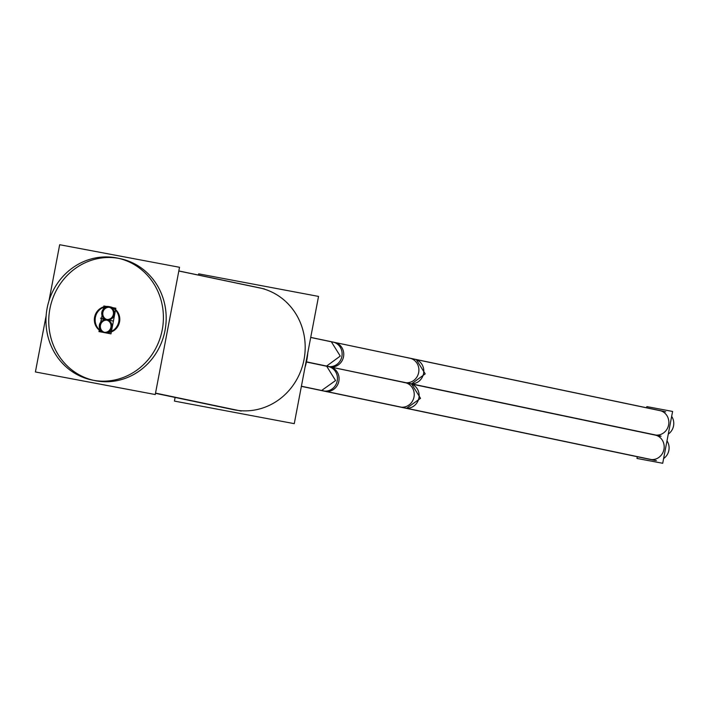 <?xml version="1.0" encoding="UTF-8"?>
<svg xmlns="http://www.w3.org/2000/svg" width="708" height="708" viewBox="0 0 708 708"><rect width="100%" height="100%" fill="white"/><g stroke="black" fill="none" stroke-linecap="round" stroke-linejoin="round"><path stroke-width="1.06" d="M155.486 393.321L233.702 409.711A62.277 58.56 -78.2 0 0 234.808 409.923A62.277 58.56 101.8 0 0 303.909 360.177A62.277 58.56 101.8 0 0 259.252 287.793L178.832 270.943M120.236 258.668A62.277 58.56 101.8 0 1 164.902 331.052A62.277 58.56 101.8 0 1 95.792 380.798A62.277 58.56 -78.2 0 1 94.695 380.577M118.847 258.393A62.277 58.56 -78.2 0 0 50.144 307.617A62.277 58.56 -78.2 0 0 93.306 380.267A62.277 58.56 -78.2 0 1 50.144 307.617A62.277 58.56 -78.2 0 1 118.847 258.393M110.147 306.821A13.08 12.302 101.8 0 1 119.528 322.025A13.08 12.302 101.8 0 1 105.014 332.468A13.08 12.302 -78.2 0 1 104.784 332.424M109.749 306.75A13.08 12.302 -78.2 0 0 95.775 315.777A13.08 12.302 -78.2 0 0 101.97 331.441A13.08 12.302 -78.2 0 1 95.775 315.777A13.08 12.302 -78.2 0 1 109.749 306.75M106.935 320.175A6.23 5.859 -78.2 0 0 104.386 332.317M104.545 332.362A6.23 5.859 -78.2 0 1 107.35 320.237A6.23 5.859 -78.2 0 1 106.935 332.495A6.23 5.859 -78.2 0 0 107.457 320.255M414.401 359.124A12.452 11.709 101.8 0 1 423.588 373.479A12.452 11.709 101.8 0 1 409.826 383.612A12.452 11.709 101.8 0 0 423.561 373.594A12.452 11.709 101.8 0 0 414.623 359.168L659.679 410.516A12.452 11.709 101.8 0 1 668.617 424.942A12.452 11.709 101.8 0 1 654.873 434.96A12.452 11.709 101.8 0 0 668.635 424.827A12.452 11.709 101.8 0 0 659.458 410.472M654.785 434.942A12.452 11.709 101.8 0 1 663.962 449.35A12.452 11.709 101.8 0 1 650.121 459.412A12.452 11.709 101.8 0 1 649.9 459.368L323.158 390.904A12.452 11.709 101.8 0 0 323.379 390.949L650.121 459.412A12.452 11.709 101.8 0 0 663.936 449.465A12.452 11.709 101.8 0 0 655.006 434.986L409.95 383.639A12.452 11.709 101.8 0 1 418.879 398.117A12.452 11.709 101.8 0 1 405.065 408.065A12.452 11.709 101.8 0 1 404.843 408.02M107.35 319.6A6.23 5.859 -78.2 0 0 114.377 314.653A6.23 5.859 -78.2 0 0 109.908 307.414M109.386 307.325A6.23 5.859 -78.2 0 0 106.837 319.467A6.23 5.859 -78.2 0 1 109.386 307.325M175.106 397.427L174.416 401.091L294.262 423.658L318.538 296.413L198.683 273.846L198.452 275.058M89.42 379.417A62.277 58.56 -78.2 0 0 91.907 380.001A62.277 58.56 -78.2 0 0 161.999 331.052A62.277 58.56 -78.2 0 0 117.457 258.084A62.277 58.56 -78.2 0 0 112.714 257.305M304.998 367.425A62.277 58.56 -78.2 0 0 307.794 352.761M178.814 271.005L264.518 288.961M119.944 258.668A62.277 58.56 -78.2 0 0 117.457 258.084A62.277 58.56 -78.2 0 0 47.365 307.033A62.277 58.56 -78.2 0 0 91.907 380.001A62.277 58.56 -78.2 0 0 96.651 380.78M155.521 393.108L241.224 411.074M46.153 315.609L35.4 371.957L155.256 394.533L179.531 267.288L59.676 244.72L48.949 300.953M103.811 332.22A13.08 12.302 -78.2 0 0 103.996 332.264A13.08 12.302 -78.2 0 0 118.714 321.981A13.08 12.302 -78.2 0 0 109.359 306.661A13.08 12.302 -78.2 0 0 108.368 306.493M109.882 306.776A13.08 12.302 -78.2 0 0 109.359 306.661A13.08 12.302 -78.2 0 0 94.642 316.936A13.08 12.302 -78.2 0 0 103.996 332.264A13.08 12.302 -78.2 0 0 104.988 332.424M110.961 326.831A6.23 5.859 101.8 0 1 103.864 332.229A6.23 5.859 101.8 0 1 99.474 324.671M99.324 325.441A6.23 5.859 101.8 0 1 106.421 320.043A6.23 5.859 101.8 0 1 110.811 327.6M99.58 328.273L98.952 331.592L110.979 333.857L113.413 321.113L101.377 318.848L100.757 322.122M310.706 337.459L335.689 342.69A12.452 11.709 -78.2 0 0 334.565 342.398A12.452 11.709 -78.2 0 1 343.513 356.823A12.452 11.709 -78.2 0 1 329.769 366.841A12.452 11.709 -78.2 0 0 331.052 366.992L306.467 361.841M329.707 341.495L330.158 341.53M331.3 341.707L340.256 356.071L326.503 366.151L412.737 384.108L411.454 383.957L425.207 373.868L416.251 359.514L417.375 359.806L331.3 341.707M661.06 436.137L406.206 382.736A12.452 11.709 -78.2 0 1 404.923 382.586A12.452 11.709 -78.2 0 0 418.658 372.567A12.452 11.709 -78.2 0 0 409.72 358.142A12.452 11.709 -78.2 0 1 410.835 358.443L665.697 411.844M408.569 357.965A12.452 11.709 -78.2 0 0 408.127 357.929M668.281 434.084A12.452 11.709 -78.2 0 0 671.662 416.384M667.379 438.81L672.6 411.454L646.855 406.604L646.634 407.781M306.431 362.009L331.017 367.16A12.452 11.709 -78.2 0 0 329.901 366.868A12.452 11.709 -78.2 0 1 338.805 381.462A12.452 11.709 -78.2 0 1 324.786 391.25A12.452 11.709 -78.2 0 0 326.379 391.462L301.404 386.232M325.034 365.965L325.485 366.001M326.636 366.178L335.583 380.541L321.521 390.559L406.472 408.366L420.543 398.339L411.587 383.984L412.702 384.276L326.636 366.178M323.114 390.781L408.065 408.578L323.114 390.781M656.396 460.607L401.533 407.206A12.452 11.709 -78.2 0 1 399.94 406.994A12.452 11.709 -78.2 0 0 413.959 397.206A12.452 11.709 -78.2 0 0 405.047 382.612A12.452 11.709 -78.2 0 1 406.171 382.913L661.024 436.314M403.905 382.435A12.452 11.709 -78.2 0 0 403.454 382.4M663.617 458.554A12.452 11.709 -78.2 0 0 666.989 440.854M667.936 435.924L662.715 463.28L636.97 458.439L637.297 456.731M108.395 307.113A6.23 5.859 101.8 0 1 113.324 314.494A6.23 5.859 101.8 0 1 106.067 319.326M106.793 319.458A6.23 5.859 101.8 0 1 101.864 312.086A6.23 5.859 101.8 0 1 109.12 307.254M102.049 315.476L101.421 318.768L113.404 321.025L115.838 308.237L103.864 305.98L103.235 309.237M258.146 287.581A62.277 58.56 101.8 0 1 304.024 359.593A62.277 58.56 101.8 0 1 234.808 409.923L155.486 393.303M119.13 258.447A62.277 58.56 101.8 0 1 165.017 330.459A62.277 58.56 101.8 0 1 95.792 380.798M109.917 306.776A13.08 12.302 101.8 0 1 119.546 321.901A13.08 12.302 101.8 0 1 105.014 332.468M100.509 318.166L108.678 319.883L100.509 318.166M332.716 342.008A12.452 11.709 101.8 0 1 341.902 356.363A12.452 11.709 101.8 0 1 328.14 366.496A12.452 11.709 101.8 0 0 341.875 356.478A12.452 11.709 101.8 0 0 332.937 342.053L310.724 337.397M323.158 390.904L323.379 390.949A12.452 11.709 101.8 0 0 337.22 380.886A12.452 11.709 101.8 0 0 328.043 366.478M409.728 383.594A12.452 11.709 101.8 0 1 418.906 398.002A12.452 11.709 101.8 0 1 405.065 408.065M400.162 407.038L655.015 460.439L400.162 407.038M107.466 319.627A6.23 5.859 -78.2 0 0 114.386 314.591A6.23 5.859 -78.2 0 0 109.802 307.387M306.44 361.947L328.264 366.523A12.452 11.709 101.8 0 1 337.194 381.001A12.452 11.709 101.8 0 1 323.379 390.949M414.623 359.168L332.937 342.053M409.95 383.639L328.264 366.523M409.72 358.142L664.573 411.543L409.72 358.142M301.387 386.347L324.786 391.25L301.387 386.347M405.047 382.612L659.909 436.013L405.047 382.612M399.94 406.994L654.803 460.395L399.94 406.994"/></g></svg>
